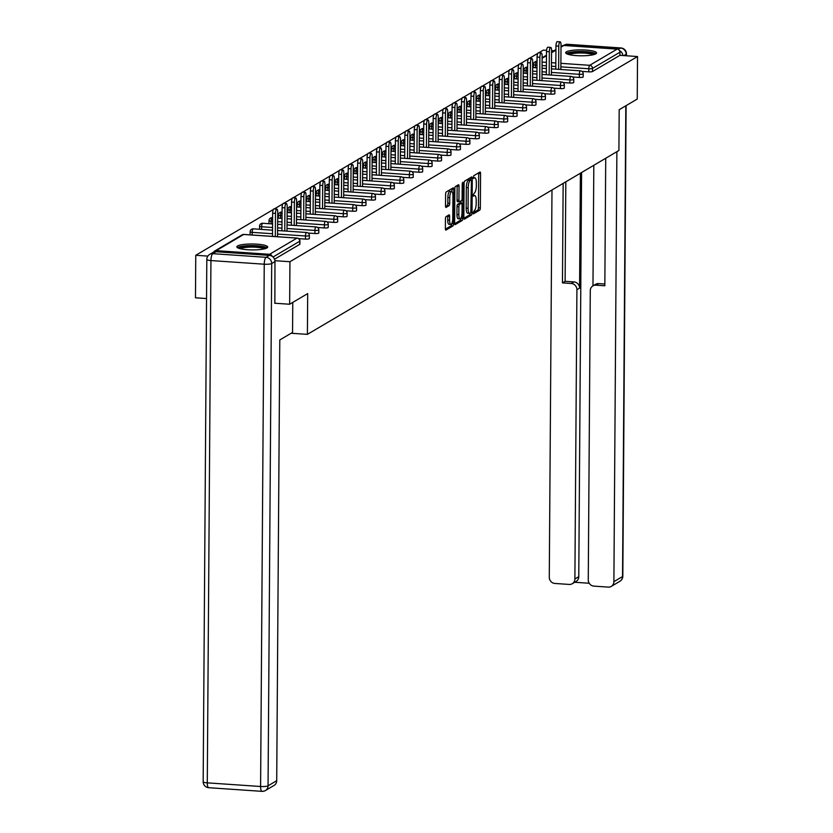 <?xml version="1.0" encoding="UTF-8"?>
<svg xmlns="http://www.w3.org/2000/svg" width="833" height="833" viewBox="0 0 833 833"><rect width="100%" height="100%" fill="white"/><g stroke="black" fill="none" stroke-linecap="round" stroke-linejoin="round"><path stroke-width="1.25" d="M473.009 212.779L473.415 213.873L479.725 210.145A1.947 0.583 93.9 0 0 480.329 207.886L480.568 173.587A1.947 0.583 93.9 0 0 480.11 171.994A1.947 0.583 93.9 0 0 479.995 172.025L473.675 175.753L473.581 178.449L474.477 177.939A6.216 1.853 93.9 0 1 474.862 177.835A6.216 1.853 93.9 0 1 476.341 182.916L476.32 185.78A6.216 1.853 93.9 0 1 474.373 192.996L473.134 195.057L473.456 196.172L474.352 195.661A6.216 1.853 93.9 0 1 474.737 195.568A6.216 1.853 93.9 0 1 476.216 200.638L476.195 203.502A6.216 1.853 93.9 0 1 474.248 210.718L473.009 212.779M266.976 247.942A15.431 2.957 0.4 0 0 267.716 247.047A15.431 2.957 0.4 0 0 254.679 244.038A15.431 2.957 0.4 0 0 237.592 245.933A15.431 2.957 0.4 0 0 236.853 246.839A15.431 2.957 0.4 0 0 249.879 249.848A15.431 2.957 0.4 0 0 266.976 247.942M595.793 53.843A15.431 2.957 0.4 0 0 596.532 52.937A15.431 2.957 0.4 0 0 583.496 49.928A15.431 2.957 0.4 0 0 566.409 51.833A15.431 2.957 0.4 0 0 565.669 52.729A15.431 2.957 0.4 0 0 578.696 55.738A15.431 2.957 0.4 0 0 595.793 53.843M446.04 216.653A1.947 0.583 93.9 0 0 445.436 218.902L445.363 228.534A1.947 0.583 93.9 0 0 445.832 230.116A1.947 0.583 93.9 0 0 445.947 230.085L452.954 225.941A1.947 0.583 93.9 0 0 453.569 223.692L453.808 189.383A1.947 0.583 93.9 0 0 453.339 187.8A1.947 0.583 93.9 0 0 453.225 187.831L446.217 191.965A1.947 0.583 93.9 0 0 445.603 194.224L445.52 205.855A1.947 0.583 93.9 0 0 445.988 207.438A1.947 0.583 93.9 0 0 446.103 207.407L449.102 205.636A1.947 0.583 93.9 0 0 449.716 203.377L449.758 197.608A5.196 1.551 93.9 0 1 451.694 191.496A5.196 1.551 93.9 0 1 452.933 195.734L452.777 218.319A5.196 1.551 93.9 0 1 450.83 224.441A5.196 1.551 93.9 0 1 449.591 220.193L449.622 216.434A1.947 0.583 93.9 0 0 449.164 214.841A1.947 0.583 93.9 0 0 449.039 214.872L446.04 216.653M637.526 56.54L637.235 99.054L619.19 109.706L618.909 150.481L307.398 334.366L307.689 293.591L289.645 304.243L289.946 261.718L637.526 56.54L619.919 55.332L619.939 52.229L592.513 68.41L592.492 71.513L619.919 55.332M463.846 217.621A1.947 0.583 93.9 0 0 464.304 219.204A1.947 0.583 93.9 0 0 464.429 219.173L471.436 215.039A1.947 0.583 93.9 0 0 472.04 212.779L472.28 178.481A1.947 0.583 93.9 0 0 471.822 176.888A1.947 0.583 93.9 0 0 471.707 176.919L464.689 181.063A1.947 0.583 93.9 0 0 464.085 183.312L463.846 217.621M462.2 220.495L455.182 224.629A1.947 0.583 93.9 0 1 455.068 224.66A1.947 0.583 93.9 0 1 454.61 223.077L454.849 188.768A1.947 0.583 93.9 0 1 455.453 186.509L458.452 184.739A1.947 0.583 93.9 0 1 458.577 184.707A1.947 0.583 93.9 0 1 459.035 186.3L458.941 200.212A1.947 0.583 93.9 0 0 459.399 201.794A1.947 0.583 93.9 0 0 459.514 201.763L461.513 200.586A1.947 0.583 93.9 0 0 462.117 198.337L462.221 183.854L462.721 182.25L463.044 183.354L462.804 218.236A1.947 0.583 93.9 0 1 462.2 220.495L460.316 220.36L454.641 223.713M291.144 333.252L307.398 334.366M561.005 46.596L562.306 45.825A2.968 2.77 59.4 0 1 563.826 45.471L617.138 49.116A2.968 2.77 59.4 0 1 619.939 52.229M553.862 50.813L551.571 50.657M546.583 50.313L543.355 50.095L538.732 52.823M206.542 298.558L195.474 297.798L195.765 255.283L273.37 209.468M289.645 304.243L274.682 303.222M289.946 261.718L274.911 260.698M272.172 256.356A2.968 2.77 -120.6 0 0 269.548 254.304L216.247 250.66A2.968 2.77 -120.6 0 0 213.706 252.107M207.875 256.106L195.765 255.283M274.328 208.906L282.814 203.898M283.772 203.335L292.258 198.316M293.216 197.754L301.702 192.746M302.66 192.184L311.146 187.175M312.094 186.613L320.59 181.594M321.538 181.032L330.035 176.023M330.982 175.461L339.468 170.453M340.426 169.88L348.912 164.872M349.87 164.309L358.357 159.301M359.315 158.739L367.801 153.73M368.759 153.157L377.245 148.149M378.203 147.587L386.689 142.578M387.647 142.016L396.133 136.997M397.091 136.435L405.577 131.427M406.535 130.864L415.021 125.856M415.969 125.294L424.466 120.275M425.413 119.713L433.91 114.704M434.857 114.142L443.354 109.133M444.301 108.561L452.788 103.552M453.746 102.99L462.232 97.982M463.19 97.419L471.676 92.401M472.634 91.838L481.12 86.83M482.078 86.268L490.564 81.259M491.522 80.697L500.008 75.678M500.966 75.116L509.452 70.107M510.41 69.545L518.897 64.537M519.854 63.964L528.341 58.956M529.288 58.393L537.785 53.385M299.755 243.986A2.968 0.573 -179.6 0 1 299.901 244.152A2.968 0.573 -179.6 0 1 299.755 244.329L299.776 241.226L273.016 257.022M274.515 259.23L299.755 244.329M592.492 71.513A2.968 0.573 -179.6 0 1 588.764 71.857L582.007 71.399M309.199 238.405A2.968 0.573 -179.6 0 1 309.345 238.582A2.968 0.573 -179.6 0 1 309.199 238.759A2.968 0.573 -179.6 0 1 305.461 239.102L298.703 238.634M250.264 231.616A2.968 0.573 0.4 0 0 250.129 231.793L250.098 234.854A2.968 0.573 -179.6 0 1 250.244 234.719M318.643 232.834A2.968 0.573 -179.6 0 1 318.779 233.011A2.968 0.573 -179.6 0 1 318.643 233.178A2.968 0.573 -179.6 0 1 314.905 233.521L308.148 233.063M259.709 226.045A2.968 0.573 0.4 0 0 259.563 226.212L259.542 229.273A2.968 0.573 -179.6 0 1 259.688 229.148M328.087 227.263A2.968 0.573 -179.6 0 1 328.223 227.43A2.968 0.573 -179.6 0 1 328.087 227.607A2.968 0.573 -179.6 0 1 324.349 227.95L317.592 227.482M269.153 220.464A2.968 0.573 0.4 0 0 269.007 220.641L268.986 223.702A2.968 0.573 -179.6 0 1 269.132 223.577M337.532 221.682A2.968 0.573 -179.6 0 1 337.667 221.859A2.968 0.573 -179.6 0 1 337.532 222.026A2.968 0.573 -179.6 0 1 333.794 222.369L327.036 221.911M278.597 214.893A2.968 0.573 0.4 0 0 278.451 215.06L278.43 218.131A2.968 0.573 -179.6 0 1 278.576 217.996M346.976 216.111A2.968 0.573 -179.6 0 1 347.111 216.288A2.968 0.573 -179.6 0 1 346.976 216.455A2.968 0.573 -179.6 0 1 343.238 216.799L336.48 216.341M356.42 210.53A2.968 0.573 -179.6 0 1 356.555 210.707A2.968 0.573 -179.6 0 1 356.409 210.884A2.968 0.573 -179.6 0 1 352.682 211.228L345.924 210.759M297.485 203.741A2.968 0.573 0.4 0 0 297.339 203.918L297.319 206.98A2.968 0.573 -179.6 0 1 297.464 206.855M365.864 204.96A2.968 0.573 -179.6 0 1 365.999 205.137A2.968 0.573 -179.6 0 1 365.854 205.303A2.968 0.573 -179.6 0 1 362.126 205.647L355.368 205.189M375.298 199.389A2.968 0.573 -179.6 0 1 375.444 199.556A2.968 0.573 -179.6 0 1 375.298 199.733A2.968 0.573 -179.6 0 1 371.57 200.076L364.802 199.618M316.373 192.59A2.968 0.573 0.4 0 0 316.228 192.767L316.207 195.828A2.968 0.573 -179.6 0 1 316.353 195.703M384.742 193.808A2.968 0.573 -179.6 0 1 384.888 193.985A2.968 0.573 -179.6 0 1 384.742 194.162A2.968 0.573 -179.6 0 1 381.014 194.506L374.246 194.037M325.818 187.019A2.968 0.573 0.4 0 0 325.672 187.196L325.651 190.257A2.968 0.573 -179.6 0 1 325.786 190.122M394.186 188.237A2.968 0.573 -179.6 0 1 394.332 188.414A2.968 0.573 -179.6 0 1 394.186 188.581A2.968 0.573 -179.6 0 1 390.458 188.924L383.69 188.466M403.63 182.666A2.968 0.573 -179.6 0 1 403.776 182.833A2.968 0.573 -179.6 0 1 403.63 183.01A2.968 0.573 -179.6 0 1 399.892 183.354L393.134 182.885M344.695 175.867A2.968 0.573 0.4 0 0 344.56 176.044L344.539 179.105A2.968 0.573 -179.6 0 1 344.675 178.98M413.074 177.085A2.968 0.573 -179.6 0 1 413.22 177.262A2.968 0.573 -179.6 0 1 413.074 177.439A2.968 0.573 -179.6 0 1 409.336 177.773L402.578 177.314M354.14 170.296A2.968 0.573 0.4 0 0 354.004 170.473L353.983 173.535A2.968 0.573 -179.6 0 1 354.119 173.399M422.518 171.515A2.968 0.573 -179.6 0 1 422.664 171.692A2.968 0.573 -179.6 0 1 422.518 171.858A2.968 0.573 -179.6 0 1 418.78 172.202L412.023 171.744M431.963 165.934A2.968 0.573 -179.6 0 1 432.098 166.111A2.968 0.573 -179.6 0 1 431.963 166.288A2.968 0.573 -179.6 0 1 428.224 166.631L421.467 166.163M373.028 159.145A2.968 0.573 0.4 0 0 372.882 159.322L372.861 162.383A2.968 0.573 -179.6 0 1 373.007 162.258M441.407 160.363A2.968 0.573 -179.6 0 1 441.542 160.54A2.968 0.573 -179.6 0 1 441.407 160.707A2.968 0.573 -179.6 0 1 437.669 161.05L430.911 160.592M382.472 153.574A2.968 0.573 0.4 0 0 382.326 153.741L382.305 156.802A2.968 0.573 -179.6 0 1 382.451 156.677M450.851 154.792A2.968 0.573 -179.6 0 1 450.986 154.959A2.968 0.573 -179.6 0 1 450.851 155.136A2.968 0.573 -179.6 0 1 447.113 155.479L440.355 155.021M391.916 147.993A2.968 0.573 0.4 0 0 391.77 148.17L391.749 151.231A2.968 0.573 -179.6 0 1 391.895 151.106M460.295 149.211A2.968 0.573 -179.6 0 1 460.43 149.388A2.968 0.573 -179.6 0 1 460.295 149.565A2.968 0.573 -179.6 0 1 456.557 149.909L449.799 149.44M401.36 142.422A2.968 0.573 0.4 0 0 401.214 142.599L401.194 145.66A2.968 0.573 -179.6 0 1 401.339 145.525M469.739 143.64A2.968 0.573 -179.6 0 1 469.874 143.817A2.968 0.573 -179.6 0 1 469.729 143.984A2.968 0.573 -179.6 0 1 466.001 144.328L459.243 143.87M479.183 138.07A2.968 0.573 -179.6 0 1 479.319 138.236A2.968 0.573 -179.6 0 1 479.173 138.413A2.968 0.573 -179.6 0 1 475.445 138.757L468.687 138.288M420.249 131.27A2.968 0.573 0.4 0 0 420.103 131.447L420.082 134.509A2.968 0.573 -179.6 0 1 420.228 134.384M488.617 132.489A2.968 0.573 -179.6 0 1 488.763 132.666A2.968 0.573 -179.6 0 1 488.617 132.843A2.968 0.573 -179.6 0 1 484.889 133.176L478.121 132.718M429.693 125.7A2.968 0.573 0.4 0 0 429.547 125.877L429.526 128.938A2.968 0.573 -179.6 0 1 429.661 128.803M498.061 126.918A2.968 0.573 -179.6 0 1 498.207 127.095A2.968 0.573 -179.6 0 1 498.061 127.262A2.968 0.573 -179.6 0 1 494.333 127.605L487.565 127.147M439.126 120.129A2.968 0.573 0.4 0 0 438.991 120.296L438.97 123.357A2.968 0.573 -179.6 0 1 439.106 123.232M507.505 121.337A2.968 0.573 -179.6 0 1 507.651 121.514A2.968 0.573 -179.6 0 1 507.505 121.691A2.968 0.573 -179.6 0 1 503.778 122.035L497.009 121.566M448.571 114.548A2.968 0.573 0.4 0 0 448.435 114.725L448.414 117.786A2.968 0.573 -179.6 0 1 448.55 117.661M516.949 115.766A2.968 0.573 -179.6 0 1 517.095 115.943A2.968 0.573 -179.6 0 1 516.949 116.11A2.968 0.573 -179.6 0 1 513.211 116.453L506.454 115.995M458.015 108.977A2.968 0.573 0.4 0 0 457.879 109.144L457.858 112.216A2.968 0.573 -179.6 0 1 457.994 112.08M526.394 110.195A2.968 0.573 -179.6 0 1 526.539 110.373A2.968 0.573 -179.6 0 1 526.394 110.539A2.968 0.573 -179.6 0 1 522.655 110.883L515.898 110.425M467.459 103.396A2.968 0.573 0.4 0 0 467.323 103.573L467.303 106.634A2.968 0.573 -179.6 0 1 467.438 106.509M535.838 104.614A2.968 0.573 -179.6 0 1 535.973 104.791A2.968 0.573 -179.6 0 1 535.838 104.968A2.968 0.573 -179.6 0 1 532.1 105.312L525.342 104.843M476.903 97.825A2.968 0.573 0.4 0 0 476.757 98.002L476.736 101.064A2.968 0.573 -179.6 0 1 476.882 100.928M545.282 99.044A2.968 0.573 -179.6 0 1 545.417 99.221A2.968 0.573 -179.6 0 1 545.282 99.387A2.968 0.573 -179.6 0 1 541.544 99.731L534.786 99.273M554.726 93.473A2.968 0.573 -179.6 0 1 554.861 93.64A2.968 0.573 -179.6 0 1 554.726 93.817A2.968 0.573 -179.6 0 1 550.988 94.16L544.23 93.692M495.791 86.674A2.968 0.573 0.4 0 0 495.645 86.851L495.625 89.912A2.968 0.573 -179.6 0 1 495.77 89.787M564.17 87.892A2.968 0.573 -179.6 0 1 564.305 88.069A2.968 0.573 -179.6 0 1 564.17 88.246A2.968 0.573 -179.6 0 1 560.432 88.59L553.674 88.121M505.235 81.103A2.968 0.573 0.4 0 0 505.09 81.28L505.069 84.341A2.968 0.573 -179.6 0 1 505.214 84.206M573.614 82.321A2.968 0.573 -179.6 0 1 573.75 82.498A2.968 0.573 -179.6 0 1 573.604 82.665A2.968 0.573 -179.6 0 1 569.876 83.008L563.118 82.55M514.679 75.532A2.968 0.573 0.4 0 0 514.534 75.699L514.513 78.76A2.968 0.573 -179.6 0 1 514.659 78.635M583.058 76.751A2.968 0.573 -179.6 0 1 583.194 76.917A2.968 0.573 -179.6 0 1 583.048 77.094A2.968 0.573 -179.6 0 1 579.32 77.438L572.563 76.969M524.124 69.951A2.968 0.573 0.4 0 0 523.978 70.128L523.957 73.189A2.968 0.573 -179.6 0 1 524.103 73.065M473.009 212.873L477.84 210.02A1.947 0.583 93.9 0 0 478.454 207.761L478.694 173.451A1.947 0.583 93.9 0 0 478.652 172.816M470.385 179.907L470.406 178.345A1.947 0.583 93.9 0 0 470.364 177.71M463.877 218.256L469.552 214.904A1.947 0.583 93.9 0 0 470.135 213.144M470.801 212.759L471.436 181.063L471.114 179.949L470.166 180.48A6.216 1.853 93.9 0 0 468.229 187.706L468.084 208.292A6.216 1.853 93.9 0 0 469.562 213.363A6.216 1.853 93.9 0 0 469.937 213.258L470.801 212.759M469.312 179.855L471.03 179.97M469.562 213.363L467.677 213.238A6.216 1.853 93.9 0 1 466.199 208.156L466.345 187.571A6.216 1.853 93.9 0 1 468.281 180.355L469.146 179.845M459.285 201.753L457.629 201.638A1.947 0.583 93.9 0 1 457.515 201.669A1.947 0.583 93.9 0 1 457.057 200.076L457.15 186.165A1.947 0.583 93.9 0 0 457.119 185.53M461.045 200.868L461.024 203.19M458.837 214.643A5.196 1.551 93.9 0 0 460.066 218.892A5.196 1.551 93.9 0 0 462.013 212.769L462.076 204.814A1.947 0.583 93.9 0 0 461.607 203.231A1.947 0.583 93.9 0 0 461.492 203.262L459.504 204.429A1.947 0.583 93.9 0 0 458.889 206.688L458.837 214.643L456.953 214.518A5.196 1.551 93.9 0 0 458.192 218.767L460.066 218.892M459.837 203.148A1.947 0.583 93.9 0 0 459.722 203.096A1.947 0.583 93.9 0 0 459.608 203.127L461.492 203.262M456.953 214.518L457.005 206.563A1.947 0.583 93.9 0 1 457.619 204.304L459.608 203.127M460.316 220.36A1.947 0.583 93.9 0 0 460.92 218.204M450.83 224.441L448.945 224.316A5.196 1.551 93.9 0 1 447.717 220.068L447.738 216.299A1.947 0.583 93.9 0 0 447.706 215.664M451.694 191.496L449.81 191.361A5.196 1.551 93.9 0 0 447.873 197.483L449.758 197.608M445.561 206.49L447.227 205.501A1.947 0.583 93.9 0 0 447.831 203.252L447.873 197.483M451.903 191.559L451.923 189.258A1.947 0.583 93.9 0 0 451.892 188.612M445.395 229.169L451.07 225.816A1.947 0.583 93.9 0 0 451.673 223.754M558.776 46.159L555.955 45.961A3.665 1.093 -86.1 0 1 557.319 41.65L560.151 41.848A3.665 1.093 93.9 0 0 558.776 46.159L558.62 69.337M560.848 69.493L561.015 44.836A3.665 1.093 93.9 0 0 560.151 41.848M555.955 45.961L555.788 69.149M549.332 51.729L546.51 51.542A3.665 1.093 -86.1 0 1 547.875 47.221L550.707 47.419A3.665 1.093 93.9 0 0 549.332 51.729L549.176 74.918M551.404 75.064L551.571 50.407A3.665 1.093 93.9 0 0 550.707 47.419M546.51 51.542L546.344 74.72M539.888 57.3L537.066 57.113A3.665 1.093 -86.1 0 1 538.441 52.802L541.263 52.989A3.665 1.093 93.9 0 0 539.888 57.3L539.732 80.489M541.96 80.645L542.127 55.978A3.665 1.093 93.9 0 0 541.263 52.989M537.066 57.113L536.9 80.291M530.444 62.881L527.622 62.683A3.665 1.093 -86.1 0 1 528.997 58.372L531.818 58.57A3.665 1.093 93.9 0 0 530.444 62.881L530.288 86.059M532.516 86.215L532.683 61.559A3.665 1.093 93.9 0 0 531.818 58.57M527.622 62.683L527.466 85.872M521 68.452L518.178 68.264A3.665 1.093 -86.1 0 1 519.553 63.943L522.374 64.141A3.665 1.093 93.9 0 0 521 68.452L520.844 91.64M523.072 91.786L523.249 67.129A3.665 1.093 93.9 0 0 522.374 64.141M518.178 68.264L518.022 91.443M511.566 74.033L508.734 73.835A3.665 1.093 -86.1 0 1 510.108 69.524L512.93 69.712A3.665 1.093 93.9 0 0 511.566 74.033L511.4 97.211M513.628 97.367L513.805 72.71A3.665 1.093 93.9 0 0 512.93 69.712M508.734 73.835L508.578 97.013M567.742 54.228A13.359 2.561 -179.6 0 1 579.862 51.823A13.359 2.561 -179.6 0 1 594.137 53.937A13.359 2.561 -179.6 0 1 594.439 54.416M595.928 53.749A15.338 2.947 0.4 0 0 581.111 51.448A15.338 2.947 0.4 0 0 566.253 53.541M592.992 54.801A12.37 2.374 0.4 0 0 581.101 52.989A12.37 2.374 0.4 0 0 569.178 54.634M238.925 248.338A13.359 2.561 -179.6 0 1 251.035 245.933A13.359 2.561 -179.6 0 1 265.321 248.047A13.359 2.561 -179.6 0 1 265.623 248.526M267.112 247.859A15.338 2.947 0.4 0 0 252.295 245.558A15.338 2.947 0.4 0 0 237.436 247.651M264.176 248.911A12.37 2.374 0.4 0 0 252.284 247.099A12.37 2.374 0.4 0 0 240.362 248.744M580.382 173.222L579.581 288.124L576.915 289.697L574.895 578.997L578.768 576.707A5.935 5.55 59.4 0 1 576.134 581.434L572.261 583.725A5.935 5.55 -120.6 0 0 574.895 578.997M576.915 289.697A5.935 5.55 -120.6 0 0 571.303 283.491L573.968 281.918A5.935 5.55 59.4 0 1 579.581 288.124M563.15 183.395L562.452 282.887L571.303 283.491M551.987 189.986L549.28 577.248A5.935 5.55 -120.6 0 0 554.893 583.454L569.21 584.433A5.935 5.55 -120.6 0 0 572.261 583.725M592.919 285.886L595.585 284.313A5.935 5.55 59.4 0 1 598.646 283.605L595.98 285.178A5.935 5.55 -120.6 0 0 590.285 290.613L588.265 579.914A5.935 5.55 -120.6 0 0 593.877 586.12L608.194 587.109A5.935 5.55 -120.6 0 0 613.89 581.663L622.543 576.551L625.822 105.791M574.739 582.267L589.223 583.256M595.98 285.178L604.831 285.781L605.726 158.26M616.889 151.668L613.89 581.663M622.886 55.53A5.935 5.55 -120.6 0 0 619.481 50.574M581.59 172.504L578.768 576.707M592.971 285.854L593.814 165.288M598.646 283.605L604.841 284.032M565.815 181.823L565.118 281.315L573.968 281.918M565.118 281.315L562.452 282.887M292.768 302.4L292.56 332.419L279.794 339.958L276.712 780.708A5.935 5.55 59.4 0 1 274.078 785.425L265.425 790.538A5.935 5.55 -120.6 0 0 268.059 785.811L276.712 780.708M269.361 255.387L216.059 251.733L212.79 253.669L266.091 257.314L269.361 255.387A5.935 5.55 59.4 0 1 274.973 261.593L274.859 303.233M209.729 254.377A5.935 5.935 0 0 0 206.813 259.448A5.935 1.135 0.4 0 0 210.936 260.562L207.282 782.853L260.594 786.498L264.238 264.207L210.936 260.562A5.935 1.77 93.9 0 1 212.79 253.669A5.935 5.55 -120.6 0 0 209.729 254.377L212.998 252.451A5.935 5.55 59.4 0 1 216.059 251.733M502.122 79.604L499.29 79.406A3.665 1.093 -86.1 0 1 500.664 75.095L503.486 75.293A3.665 1.093 93.9 0 0 502.122 79.604L501.955 102.782M504.184 102.938L504.361 78.281A3.665 1.093 93.9 0 0 503.486 75.293M499.29 79.406L499.134 102.594M492.678 85.174L489.846 84.987A3.665 1.093 -86.1 0 1 491.22 80.676L494.042 80.863A3.665 1.093 93.9 0 0 492.678 85.174L492.511 108.363M494.74 108.509L494.917 83.852A3.665 1.093 93.9 0 0 494.042 80.863M489.846 84.987L489.689 108.165M483.234 90.755L480.402 90.558A3.665 1.093 -86.1 0 1 481.776 86.247L484.598 86.445A3.665 1.093 93.9 0 0 483.234 90.755L483.067 113.934M485.295 114.09L485.472 89.433A3.665 1.093 93.9 0 0 484.598 86.445M480.402 90.558L480.245 113.746M473.79 96.326L470.968 96.139A3.665 1.093 -86.1 0 1 472.332 91.817L475.154 92.015A3.665 1.093 93.9 0 0 473.79 96.326L473.623 119.515M475.851 119.66L476.028 95.004A3.665 1.093 93.9 0 0 475.154 92.015M470.968 96.139L470.801 119.317M464.345 101.897L461.524 101.709A3.665 1.093 -86.1 0 1 462.888 97.399L465.72 97.586A3.665 1.093 93.9 0 0 464.345 101.897L464.179 125.085M466.418 125.242L466.584 100.574A3.665 1.093 93.9 0 0 465.72 97.586M461.524 101.709L461.357 124.888M454.901 107.478L452.08 107.28A3.665 1.093 -86.1 0 1 453.444 102.969L456.276 103.167A3.665 1.093 93.9 0 0 454.901 107.478L454.745 130.656M456.973 130.812L457.14 106.155A3.665 1.093 93.9 0 0 456.276 103.167M452.08 107.28L451.913 130.469M445.457 113.049L442.635 112.861A3.665 1.093 -86.1 0 1 443.999 108.54L446.832 108.738A3.665 1.093 93.9 0 0 445.457 113.049L445.301 136.237M447.529 136.383L447.696 111.726A3.665 1.093 93.9 0 0 446.832 108.738M442.635 112.861L442.469 136.039M436.013 118.63L433.191 118.432A3.665 1.093 -86.1 0 1 434.555 114.121L437.387 114.308A3.665 1.093 93.9 0 0 436.013 118.63L435.857 141.808M438.085 141.964L438.252 117.307A3.665 1.093 93.9 0 0 437.387 114.308M433.191 118.432L433.025 141.61M426.569 124.2L423.747 124.002A3.665 1.093 -86.1 0 1 425.122 119.692L427.943 119.89A3.665 1.093 93.9 0 0 426.569 124.2L426.413 147.379M428.641 147.535L428.808 122.878A3.665 1.093 93.9 0 0 427.943 119.89M423.747 124.002L423.581 147.191M417.125 129.771L414.303 129.584A3.665 1.093 -86.1 0 1 415.677 125.273L418.499 125.46A3.665 1.093 93.9 0 0 417.125 129.771L416.969 152.96M419.197 153.105L419.374 128.449A3.665 1.093 93.9 0 0 418.499 125.46M414.303 129.584L414.147 152.762M407.681 135.352L404.859 135.154A3.665 1.093 -86.1 0 1 406.233 130.843L409.055 131.031A3.665 1.093 93.9 0 0 407.681 135.352L407.524 158.53M409.753 158.686L409.93 134.03A3.665 1.093 93.9 0 0 409.055 131.031M404.859 135.154L404.703 158.343M398.247 140.923L395.415 140.725A3.665 1.093 -86.1 0 1 396.789 136.414L399.611 136.612A3.665 1.093 93.9 0 0 398.247 140.923L398.08 164.101M400.309 164.257L400.486 139.6A3.665 1.093 93.9 0 0 399.611 136.612M395.415 140.725L395.259 163.914M388.803 146.493L385.971 146.306A3.665 1.093 -86.1 0 1 387.345 141.995L390.167 142.183A3.665 1.093 93.9 0 0 388.803 146.493L388.636 169.682M390.864 169.828L391.041 145.171A3.665 1.093 93.9 0 0 390.167 142.183M385.971 146.306L385.814 169.484M379.359 152.075L376.526 151.877A3.665 1.093 -86.1 0 1 377.901 147.566L380.723 147.764A3.665 1.093 93.9 0 0 379.359 152.075L379.192 175.253M381.42 175.409L381.597 150.752A3.665 1.093 93.9 0 0 380.723 147.764M376.526 151.877L376.37 175.065M369.914 157.645L367.082 157.458A3.665 1.093 -86.1 0 1 368.457 153.137L371.279 153.334A3.665 1.093 93.9 0 0 369.914 157.645L369.748 180.834M371.976 180.98L372.153 156.323A3.665 1.093 93.9 0 0 371.279 153.334M367.082 157.458L366.926 180.636M360.47 163.226L357.649 163.029A3.665 1.093 -86.1 0 1 359.013 158.718L361.834 158.905A3.665 1.093 93.9 0 0 360.47 163.226L360.304 186.405M362.532 186.561L362.709 161.904A3.665 1.093 93.9 0 0 361.834 158.905M357.649 163.029L357.482 186.207M351.026 168.797L348.204 168.599A3.665 1.093 -86.1 0 1 349.568 164.288L352.401 164.486A3.665 1.093 93.9 0 0 351.026 168.797L350.86 191.975M353.098 192.131L353.265 167.475A3.665 1.093 93.9 0 0 352.401 164.486M348.204 168.599L348.038 191.788M341.582 174.368L338.76 174.18A3.665 1.093 -86.1 0 1 340.124 169.87L342.957 170.057A3.665 1.093 93.9 0 0 341.582 174.368L341.426 197.556M343.654 197.702L343.821 173.045A3.665 1.093 93.9 0 0 342.957 170.057M338.76 174.18L338.594 197.359M332.138 179.949L329.316 179.751A3.665 1.093 -86.1 0 1 330.68 175.44L333.512 175.628A3.665 1.093 93.9 0 0 332.138 179.949L331.982 203.127M334.21 203.283L334.377 178.626A3.665 1.093 93.9 0 0 333.512 175.628M329.316 179.751L329.15 202.94M322.694 185.52L319.872 185.322A3.665 1.093 -86.1 0 1 321.236 181.011L324.068 181.209A3.665 1.093 93.9 0 0 322.694 185.52L322.538 208.698M324.766 208.854L324.932 184.197A3.665 1.093 93.9 0 0 324.068 181.209M319.872 185.322L319.705 208.51M313.25 191.09L310.428 190.903A3.665 1.093 -86.1 0 1 311.802 186.592L314.624 186.779A3.665 1.093 93.9 0 0 313.25 191.09L313.093 214.279M315.322 214.425L315.488 189.768A3.665 1.093 93.9 0 0 314.624 186.779M310.428 190.903L310.261 214.081M303.806 196.671L300.984 196.473A3.665 1.093 -86.1 0 1 302.358 192.163L305.18 192.361A3.665 1.093 93.9 0 0 303.806 196.671L303.649 219.85M305.878 220.006L306.055 195.349A3.665 1.093 93.9 0 0 305.18 192.361M300.984 196.473L300.828 219.662M294.372 202.242L291.54 202.055A3.665 1.093 -86.1 0 1 292.914 197.733L295.736 197.931A3.665 1.093 93.9 0 0 294.372 202.242L294.205 225.431M296.433 225.576L296.61 200.92A3.665 1.093 93.9 0 0 295.736 197.931M291.54 202.055L291.383 225.233M284.928 207.813L282.095 207.625A3.665 1.093 -86.1 0 1 283.47 203.314L286.292 203.502A3.665 1.093 93.9 0 0 284.928 207.813L284.761 231.001M286.989 231.157L287.166 206.49A3.665 1.093 93.9 0 0 286.292 203.502M282.095 207.625L281.939 230.803M275.484 213.394L272.651 213.196A3.665 1.093 -86.1 0 1 274.026 208.885L276.848 209.083A3.665 1.093 93.9 0 0 275.484 213.394L275.317 236.572M277.545 236.728L277.722 212.071A3.665 1.093 93.9 0 0 276.848 209.083M272.651 213.196L272.495 236.385M563.826 45.471L561.005 47.148M555.923 50.136L551.561 52.718M546.479 55.717L542.116 58.289M537.035 61.288L536.41 61.663L537.035 61.704M542.085 62.048L546.438 62.35M551.488 62.694L555.83 62.985M560.89 63.339L589.712 65.307L617.138 49.116M533.401 67.619L533.422 64.547A2.968 0.573 0.4 0 1 533.568 64.38A2.968 2.77 59.4 0 1 536.41 61.663A2.968 0.885 93.9 0 0 535.484 65.109L535.463 67.754M588.764 71.857L588.785 68.754A2.968 0.885 93.9 0 1 589.712 65.307A2.968 2.77 59.4 0 1 592.513 68.41A2.968 0.573 -179.6 0 1 588.785 68.754L560.859 66.848M269.548 254.304L296.975 238.113L243.673 234.469L216.247 250.66M299.901 244.152L299.922 241.049A2.968 0.573 0.4 0 1 299.776 241.226A2.968 2.77 -120.6 0 0 296.975 238.113A2.968 0.885 -86.1 0 1 297.152 238.071L243.85 234.427A2.968 0.885 -86.1 0 0 243.673 234.469A2.968 2.77 -120.6 0 0 242.143 234.833L214.716 251.014M555.809 66.494L551.467 66.203M546.406 65.859L542.064 65.557M537.014 65.213L535.484 65.109A2.968 0.573 0.4 0 1 533.422 64.547A2.968 2.968 0 0 1 534.88 62.017L537.046 60.747M579.32 77.438L579.341 74.324A2.968 0.573 -179.6 0 0 583.069 73.991A2.968 0.573 0.4 0 0 583.215 73.814A2.968 0.573 0.4 0 0 583.058 73.627M551.425 72.419L579.341 74.324A2.968 0.885 93.9 0 1 580.268 70.878A2.968 0.885 -86.1 0 1 580.455 70.836A2.968 0.885 -86.1 0 1 580.663 70.94M527.57 70.784L526.039 70.68A2.968 0.885 93.9 0 1 526.966 67.234A2.968 0.885 -86.1 0 1 527.154 67.181A2.968 0.885 -86.1 0 1 527.32 67.254M546.365 72.075L542.023 71.773M536.962 71.43L532.62 71.138M527.591 67.213L527.154 67.181A2.968 2.968 0 0 0 523.978 70.128A2.968 0.573 0.4 0 0 526.039 70.68L526.019 73.325M569.876 83.008L569.897 79.906L541.981 77.99M536.921 77.646L532.579 77.354M527.518 77L523.176 76.709M518.126 76.365L516.595 76.261L516.575 78.906M560.432 88.59L560.453 85.476L532.537 83.571M527.476 83.227L523.134 82.925M518.084 82.582L513.732 82.28M508.682 81.936L507.151 81.832L507.13 84.477M550.988 94.16L551.009 91.057L523.093 89.141M518.032 88.798L513.69 88.496M508.64 88.152L504.288 87.861M499.238 87.507L497.707 87.403L497.686 90.058M541.544 99.731L541.565 96.628L513.649 94.723M508.588 94.368L504.246 94.077M499.196 93.733L494.844 93.431M489.794 93.088L488.263 92.984L488.242 95.628M532.1 105.312L532.12 102.199L504.204 100.293M499.154 99.95L494.802 99.648M489.752 99.304L485.4 99.002M480.349 98.658L478.819 98.554L478.808 101.199M522.655 110.883L522.676 107.78L494.76 105.864M489.71 105.52L485.358 105.229M480.308 104.875L475.966 104.583M470.905 104.24L469.375 104.135L469.364 106.78M513.211 116.453L513.243 113.35L485.316 111.445M480.266 111.091L475.914 110.799M470.864 110.456L466.522 110.154M461.461 109.81L459.931 109.706L459.92 112.351M503.778 122.035L503.798 118.921L475.872 117.016M470.822 116.672L466.47 116.37M461.42 116.026L457.078 115.735M452.017 115.381L450.497 115.277L450.476 117.922M494.333 127.605L494.354 124.502L466.428 122.586M461.378 122.243L457.036 121.951M451.975 121.597L447.633 121.306M442.573 120.962L441.053 120.858L441.032 123.503M484.889 133.176L484.91 130.073L456.984 128.167M451.934 127.824L447.592 127.522M442.531 127.178L438.189 126.876M433.129 126.533L431.609 126.429L431.588 129.073M475.445 138.757L475.466 135.654L447.54 133.738M442.49 133.395L438.148 133.093M433.087 132.749L428.745 132.457M423.695 132.103L422.164 131.999L422.144 134.654M466.001 144.328L466.022 141.225L438.106 139.309M433.045 138.965L428.703 138.674M423.643 138.33L419.301 138.028M414.251 137.684L412.72 137.58L412.699 140.225M456.557 149.909L456.578 146.795L428.662 144.89M423.601 144.546L419.259 144.244M414.199 143.901L409.857 143.599M404.807 143.255L403.276 143.151L403.255 145.796M447.113 155.479L447.134 152.377L419.218 150.461M414.157 150.117L409.815 149.815M404.765 149.471L400.413 149.18M395.363 148.836L393.832 148.722L393.811 151.377M437.669 161.05L437.689 157.947L409.774 156.042M404.713 155.688L400.371 155.396M395.321 155.053L390.969 154.751M385.918 154.407L384.388 154.303L384.367 156.948M428.224 166.631L428.245 163.518L400.329 161.612M395.269 161.269L390.927 160.967M385.877 160.623L381.524 160.321M376.474 159.978L374.944 159.874L374.923 162.518M418.78 172.202L418.801 169.099L390.885 167.183M385.835 166.839L381.483 166.548M376.433 166.194L372.091 165.902M367.03 165.559L365.5 165.455L365.489 168.099M409.336 177.773L409.357 174.67L381.441 172.764M376.391 172.421L372.039 172.119M366.989 171.775L362.647 171.473M357.586 171.129L356.055 171.025L356.045 173.67M399.892 183.354L399.923 180.24L371.997 178.335M366.947 177.991L362.594 177.689M357.544 177.346L353.202 177.054M348.142 176.7L346.611 176.596L346.601 179.251M390.458 188.924L390.479 185.821L362.553 183.906M357.503 183.562L353.161 183.27M348.1 182.916L343.758 182.625M338.698 182.281L337.178 182.177L337.157 184.822M381.014 194.506L381.035 191.392L353.109 189.487M348.059 189.143L343.717 188.841M338.656 188.497L334.314 188.196M329.254 187.852L327.733 187.748L327.713 190.393M371.57 200.076L371.591 196.973L343.665 195.057M338.614 194.714L334.272 194.412M329.212 194.068L324.87 193.777M319.81 193.423L318.289 193.318L318.268 195.974M362.126 205.647L362.147 202.544L334.231 200.638M329.17 200.284L324.828 199.993M319.768 199.649L315.426 199.347M310.376 199.004L308.845 198.9L308.824 201.544M352.682 211.228L352.703 208.115L324.787 206.209M319.726 205.866L315.384 205.564M310.324 205.22L305.982 204.918M300.932 204.574L299.401 204.47L299.38 207.115M343.238 216.799L343.258 213.696L315.343 211.78M310.282 211.436L305.94 211.145M300.88 210.791L296.538 210.499M291.488 210.155L289.957 210.051L289.936 212.696M333.794 222.369L333.814 219.266L305.898 217.361M300.838 217.007L296.496 216.715M291.446 216.372L287.093 216.07M282.043 215.726L280.513 215.622L280.492 218.267M324.349 227.95L324.37 224.837L296.454 222.932M291.394 222.588L287.052 222.286M282.002 221.942L277.649 221.651M272.599 221.297L271.069 221.193L271.048 223.838M314.905 233.521L314.926 230.418L287.01 228.502M281.95 228.159L277.608 227.867M272.558 227.513L261.624 226.774L261.604 229.419M305.461 239.102L305.482 235.989L277.566 234.083M272.516 233.74L252.18 232.345L252.17 234.989M573.75 82.498L573.77 79.385A2.968 2.968 0 0 0 571.011 76.407A2.968 0.885 -86.1 0 0 570.824 76.459A2.968 0.885 93.9 0 0 569.897 79.906A2.968 0.573 -179.6 0 0 573.635 79.562A2.968 0.573 0.4 0 0 573.77 79.385A2.968 0.573 0.4 0 0 573.614 79.197M542.002 74.418L571.011 76.407A2.968 0.885 -86.1 0 1 571.219 76.511M518.147 72.794L517.71 72.763A2.968 2.968 0 0 0 514.534 75.699A2.968 0.573 0.4 0 0 516.595 76.261A2.968 0.885 93.9 0 1 517.522 72.804A2.968 0.885 -86.1 0 1 517.71 72.763A2.968 0.885 -86.1 0 1 517.876 72.835M564.305 88.069L564.326 84.966A2.968 2.968 0 0 0 561.567 81.978A2.968 0.885 -86.1 0 0 561.38 82.03A2.968 0.885 93.9 0 0 560.453 85.476A2.968 0.573 -179.6 0 0 564.191 85.133A2.968 0.573 0.4 0 0 564.326 84.966A2.968 0.573 0.4 0 0 564.17 84.779M532.558 79.999L561.567 81.978A2.968 0.885 -86.1 0 1 561.775 82.082M508.703 78.364L508.265 78.333A2.968 2.968 0 0 0 505.09 81.28A2.968 0.573 0.4 0 0 507.151 81.832A2.968 0.885 93.9 0 1 508.078 78.385A2.968 0.885 -86.1 0 1 508.265 78.333A2.968 0.885 -86.1 0 1 508.432 78.406M554.861 93.64L554.882 90.537A2.968 2.968 0 0 0 552.123 87.559A2.968 0.885 -86.1 0 0 551.935 87.6A2.968 0.885 93.9 0 0 551.009 91.057A2.968 0.573 -179.6 0 0 554.747 90.714A2.968 0.573 0.4 0 0 554.882 90.537A2.968 0.573 0.4 0 0 554.726 90.349M523.114 85.57L552.123 87.559A2.968 0.885 -86.1 0 1 552.331 87.663M499.259 83.946L498.821 83.914A2.968 2.968 0 0 0 495.645 86.851A2.968 0.573 0.4 0 0 497.707 87.403A2.968 0.885 93.9 0 1 498.634 83.956A2.968 0.885 -86.1 0 1 498.821 83.914A2.968 0.885 -86.1 0 1 498.988 83.987M545.417 99.221L545.438 96.107A2.968 2.968 0 0 0 542.679 93.129A2.968 0.885 -86.1 0 0 542.491 93.181A2.968 0.885 93.9 0 0 541.565 96.628A2.968 0.573 -179.6 0 0 545.303 96.284A2.968 0.573 0.4 0 0 545.438 96.107A2.968 0.573 0.4 0 0 545.282 95.92M513.669 91.151L542.679 93.129A2.968 0.885 -86.1 0 1 542.887 93.234M486.347 92.255A2.968 0.573 0.4 0 0 486.201 92.421A2.968 0.573 0.4 0 0 488.263 92.984A2.968 0.885 93.9 0 1 489.19 89.537A2.968 0.885 -86.1 0 1 489.377 89.485A2.968 0.885 -86.1 0 1 489.554 89.558M535.973 104.791L536.004 101.688A2.968 2.968 0 0 0 533.235 98.7A2.968 0.885 -86.1 0 0 533.058 98.752A2.968 0.885 93.9 0 0 532.12 102.199A2.968 0.573 -179.6 0 0 535.858 101.855A2.968 0.573 0.4 0 0 536.004 101.688A2.968 0.573 0.4 0 0 535.838 101.501M504.225 96.722L533.235 98.7A2.968 0.885 -86.1 0 1 533.443 98.804M480.37 95.087L479.933 95.056A2.968 2.968 0 0 0 476.757 98.002A2.968 0.573 0.4 0 0 478.819 98.554A2.968 0.885 93.9 0 1 479.746 95.108A2.968 0.885 -86.1 0 1 479.933 95.056A2.968 0.885 -86.1 0 1 480.11 95.129M526.539 110.373L526.56 107.259A2.968 2.968 0 0 0 523.79 104.281A2.968 0.885 -86.1 0 0 523.613 104.323A2.968 0.885 93.9 0 0 522.676 107.78A2.968 0.573 -179.6 0 0 526.414 107.436A2.968 0.573 0.4 0 0 526.56 107.259A2.968 0.573 0.4 0 0 526.394 107.072M494.781 102.292L523.79 104.281A2.968 0.885 -86.1 0 1 523.999 104.385M470.937 100.668L470.489 100.637A2.968 2.968 0 0 0 467.323 103.573A2.968 0.573 0.4 0 0 469.375 104.135A2.968 0.885 93.9 0 1 470.312 100.678A2.968 0.885 -86.1 0 1 470.489 100.637A2.968 0.885 -86.1 0 1 470.666 100.71M517.095 115.943L517.116 112.84A2.968 2.968 0 0 0 514.346 109.852A2.968 0.885 -86.1 0 0 514.169 109.904A2.968 0.885 93.9 0 0 513.243 113.35A2.968 0.573 -179.6 0 0 516.97 113.007A2.968 0.573 0.4 0 0 517.116 112.84A2.968 0.573 0.4 0 0 516.949 112.653M485.347 107.873L514.346 109.852A2.968 0.885 -86.1 0 1 514.555 109.956M461.492 106.239L461.045 106.207A2.968 2.968 0 0 0 457.879 109.144A2.968 0.573 0.4 0 0 459.931 109.706A2.968 0.885 93.9 0 1 460.868 106.26A2.968 0.885 -86.1 0 1 461.045 106.207A2.968 0.885 -86.1 0 1 461.222 106.28M507.651 121.514L507.672 118.411A2.968 2.968 0 0 0 504.902 115.433A2.968 0.885 -86.1 0 0 504.725 115.475A2.968 0.885 93.9 0 0 503.798 118.921A2.968 0.573 -179.6 0 0 507.526 118.578A2.968 0.573 0.4 0 0 507.672 118.411A2.968 0.573 0.4 0 0 507.505 118.224M475.903 113.444L504.902 115.433A2.968 0.885 -86.1 0 1 505.11 115.527M452.048 111.809L451.601 111.778A2.968 2.968 0 0 0 448.435 114.725A2.968 0.573 0.4 0 0 450.497 115.277A2.968 0.885 93.9 0 1 451.424 111.83A2.968 0.885 -86.1 0 1 451.601 111.778A2.968 0.885 -86.1 0 1 451.778 111.851M498.207 127.095L498.228 123.982A2.968 2.968 0 0 0 495.458 121.004A2.968 0.885 -86.1 0 0 495.281 121.056A2.968 0.885 93.9 0 0 494.354 124.502A2.968 0.573 -179.6 0 0 498.082 124.159A2.968 0.573 0.4 0 0 498.228 123.982A2.968 0.573 0.4 0 0 498.061 123.794M466.459 119.015L495.458 121.004A2.968 0.885 -86.1 0 1 495.666 121.108M442.604 117.391L442.156 117.359A2.968 2.968 0 0 0 438.991 120.296A2.968 0.573 0.4 0 0 441.053 120.858A2.968 0.885 93.9 0 1 441.979 117.401A2.968 0.885 -86.1 0 1 442.156 117.359A2.968 0.885 -86.1 0 1 442.333 117.432M488.763 132.666L488.784 129.563A2.968 2.968 0 0 0 486.014 126.574A2.968 0.885 -86.1 0 0 485.837 126.626A2.968 0.885 93.9 0 0 484.91 130.073A2.968 0.573 -179.6 0 0 488.638 129.729A2.968 0.573 0.4 0 0 488.784 129.563A2.968 0.573 0.4 0 0 488.627 129.375M457.015 124.596L486.014 126.574A2.968 0.885 -86.1 0 1 486.222 126.678M433.16 122.961L432.712 122.93A2.968 2.968 0 0 0 429.547 125.877A2.968 0.573 0.4 0 0 431.609 126.429A2.968 0.885 93.9 0 1 432.535 122.982A2.968 0.885 -86.1 0 1 432.712 122.93A2.968 0.885 -86.1 0 1 432.889 123.003M479.319 138.236L479.339 135.133A2.968 2.968 0 0 0 476.58 132.155A2.968 0.885 -86.1 0 0 476.393 132.197A2.968 0.885 93.9 0 0 475.466 135.654A2.968 0.573 -179.6 0 0 479.194 135.31A2.968 0.573 0.4 0 0 479.339 135.133A2.968 0.573 0.4 0 0 479.183 134.946M447.571 130.167L476.58 132.155A2.968 0.885 -86.1 0 1 476.788 132.26M423.716 128.532L423.268 128.511A2.968 2.968 0 0 0 420.103 131.447A2.968 0.573 0.4 0 0 422.164 131.999A2.968 0.885 93.9 0 1 423.091 128.553A2.968 0.885 -86.1 0 1 423.268 128.511A2.968 0.885 -86.1 0 1 423.445 128.584M469.874 143.817L469.895 140.704A2.968 2.968 0 0 0 467.136 137.726A2.968 0.885 -86.1 0 0 466.949 137.778A2.968 0.885 93.9 0 0 466.022 141.225A2.968 0.573 -179.6 0 0 469.76 140.881A2.968 0.573 0.4 0 0 469.895 140.704A2.968 0.573 0.4 0 0 469.739 140.517M438.127 135.748L467.136 137.726A2.968 0.885 -86.1 0 1 467.344 137.83M410.804 136.851A2.968 0.573 0.4 0 0 410.659 137.018A2.968 0.573 0.4 0 0 412.72 137.58A2.968 0.885 93.9 0 1 413.647 134.134A2.968 0.885 -86.1 0 1 413.834 134.082A2.968 0.885 -86.1 0 1 414.001 134.155M460.43 149.388L460.451 146.285A2.968 2.968 0 0 0 457.692 143.297A2.968 0.885 -86.1 0 0 457.504 143.349A2.968 0.885 93.9 0 0 456.578 146.795A2.968 0.573 -179.6 0 0 460.316 146.452A2.968 0.573 0.4 0 0 460.451 146.285A2.968 0.573 0.4 0 0 460.295 146.098M428.683 141.318L457.692 143.297A2.968 0.885 -86.1 0 1 457.9 143.401M404.828 139.684L404.39 139.652A2.968 2.968 0 0 0 401.214 142.599A2.968 0.573 0.4 0 0 403.276 143.151A2.968 0.885 93.9 0 1 404.203 139.705A2.968 0.885 -86.1 0 1 404.39 139.652A2.968 0.885 -86.1 0 1 404.557 139.725M450.986 154.959L451.007 151.856A2.968 2.968 0 0 0 448.248 148.878A2.968 0.885 -86.1 0 0 448.06 148.92A2.968 0.885 93.9 0 0 447.134 152.377A2.968 0.573 -179.6 0 0 450.872 152.033A2.968 0.573 0.4 0 0 451.007 151.856A2.968 0.573 0.4 0 0 450.851 151.668M419.238 146.889L448.248 148.878A2.968 0.885 -86.1 0 1 448.456 148.982M395.383 145.265L394.946 145.234A2.968 2.968 0 0 0 391.77 148.17A2.968 0.573 0.4 0 0 393.832 148.722A2.968 0.885 93.9 0 1 394.759 145.275A2.968 0.885 -86.1 0 1 394.946 145.234A2.968 0.885 -86.1 0 1 395.113 145.306M441.542 160.54L441.563 157.427A2.968 2.968 0 0 0 438.804 154.449A2.968 0.885 -86.1 0 0 438.616 154.501A2.968 0.885 93.9 0 0 437.689 157.947A2.968 0.573 -179.6 0 0 441.428 157.604A2.968 0.573 0.4 0 0 441.563 157.427A2.968 0.573 0.4 0 0 441.407 157.25M409.794 152.47L438.804 154.449A2.968 0.885 -86.1 0 1 439.012 154.553M385.939 150.835L385.502 150.804A2.968 2.968 0 0 0 382.326 153.741A2.968 0.573 0.4 0 0 384.388 154.303A2.968 0.885 93.9 0 1 385.315 150.856A2.968 0.885 -86.1 0 1 385.502 150.804A2.968 0.885 -86.1 0 1 385.669 150.877M432.098 166.111L432.129 163.008A2.968 2.968 0 0 0 429.359 160.03A2.968 0.885 -86.1 0 0 429.172 160.071A2.968 0.885 93.9 0 0 428.245 163.518A2.968 0.573 -179.6 0 0 431.983 163.174A2.968 0.573 0.4 0 0 432.129 163.008A2.968 0.573 0.4 0 0 431.963 162.82M400.35 158.041L429.359 160.03A2.968 0.885 -86.1 0 1 429.568 160.123M376.495 156.406L376.058 156.375A2.968 2.968 0 0 0 372.882 159.322A2.968 0.573 0.4 0 0 374.944 159.874A2.968 0.885 93.9 0 1 375.87 156.427A2.968 0.885 -86.1 0 1 376.058 156.375A2.968 0.885 -86.1 0 1 376.235 156.448M422.664 171.692L422.685 168.578A2.968 2.968 0 0 0 419.915 165.6A2.968 0.885 -86.1 0 0 419.738 165.652A2.968 0.885 93.9 0 0 418.801 169.099A2.968 0.573 -179.6 0 0 422.539 168.755A2.968 0.573 0.4 0 0 422.685 168.578A2.968 0.573 0.4 0 0 422.518 168.391M390.906 163.612L419.915 165.6A2.968 0.885 -86.1 0 1 420.124 165.705M363.584 164.726A2.968 0.573 0.4 0 0 363.448 164.892A2.968 0.573 0.4 0 0 365.5 165.455A2.968 0.885 93.9 0 1 366.426 161.998A2.968 0.885 -86.1 0 1 366.614 161.956A2.968 0.885 -86.1 0 1 366.791 162.029M413.22 177.262L413.241 174.159A2.968 2.968 0 0 0 410.471 171.171A2.968 0.885 -86.1 0 0 410.294 171.223A2.968 0.885 93.9 0 0 409.357 174.67A2.968 0.573 -179.6 0 0 413.095 174.326A2.968 0.573 0.4 0 0 413.241 174.159A2.968 0.573 0.4 0 0 413.074 173.972M381.462 169.193L410.471 171.171A2.968 0.885 -86.1 0 1 410.679 171.275M357.617 167.558L357.17 167.527A2.968 2.968 0 0 0 354.004 170.473A2.968 0.573 0.4 0 0 356.055 171.025A2.968 0.885 93.9 0 1 356.993 167.579A2.968 0.885 -86.1 0 1 357.17 167.527A2.968 0.885 -86.1 0 1 357.347 167.6M403.776 182.833L403.797 179.73A2.968 2.968 0 0 0 401.027 176.752A2.968 0.885 -86.1 0 0 400.85 176.794A2.968 0.885 93.9 0 0 399.923 180.24A2.968 0.573 -179.6 0 0 403.651 179.907A2.968 0.573 0.4 0 0 403.797 179.73A2.968 0.573 0.4 0 0 403.63 179.543M372.028 174.763L401.027 176.752A2.968 0.885 -86.1 0 1 401.235 176.856M348.173 173.129L347.725 173.108A2.968 2.968 0 0 0 344.56 176.044A2.968 0.573 0.4 0 0 346.611 176.596A2.968 0.885 93.9 0 1 347.548 173.149A2.968 0.885 -86.1 0 1 347.725 173.108A2.968 0.885 -86.1 0 1 347.902 173.181M394.332 188.414L394.353 185.301A2.968 2.968 0 0 0 391.583 182.323A2.968 0.885 -86.1 0 0 391.406 182.375A2.968 0.885 93.9 0 0 390.479 185.821A2.968 0.573 -179.6 0 0 394.207 185.478A2.968 0.573 0.4 0 0 394.353 185.301A2.968 0.573 0.4 0 0 394.186 185.113M362.584 180.334L391.583 182.323A2.968 0.885 -86.1 0 1 391.791 182.427M335.251 181.448A2.968 0.573 0.4 0 0 335.116 181.615A2.968 0.573 0.4 0 0 337.178 182.177A2.968 0.885 93.9 0 1 338.104 178.731A2.968 0.885 -86.1 0 1 338.281 178.678A2.968 0.885 -86.1 0 1 338.458 178.751M384.888 193.985L384.908 190.882A2.968 2.968 0 0 0 382.139 187.894A2.968 0.885 -86.1 0 0 381.962 187.946A2.968 0.885 93.9 0 0 381.035 191.392A2.968 0.573 -179.6 0 0 384.763 191.049A2.968 0.573 0.4 0 0 384.908 190.882A2.968 0.573 0.4 0 0 384.742 190.695M353.14 185.915L382.139 187.894A2.968 0.885 -86.1 0 1 382.347 187.998M329.285 184.28L328.837 184.249A2.968 2.968 0 0 0 325.672 187.196A2.968 0.573 0.4 0 0 327.733 187.748A2.968 0.885 93.9 0 1 328.66 184.301A2.968 0.885 -86.1 0 1 328.837 184.249A2.968 0.885 -86.1 0 1 329.014 184.322M375.444 199.556L375.464 196.453A2.968 2.968 0 0 0 372.695 193.475A2.968 0.885 -86.1 0 0 372.518 193.516A2.968 0.885 93.9 0 0 371.591 196.973A2.968 0.573 -179.6 0 0 375.319 196.63A2.968 0.573 0.4 0 0 375.464 196.453A2.968 0.573 0.4 0 0 375.308 196.265M343.696 191.486L372.695 193.475A2.968 0.885 -86.1 0 1 372.913 193.579M319.841 189.862L319.393 189.83A2.968 2.968 0 0 0 316.228 192.767A2.968 0.573 0.4 0 0 318.289 193.318A2.968 0.885 93.9 0 1 319.216 189.872A2.968 0.885 -86.1 0 1 319.393 189.83A2.968 0.885 -86.1 0 1 319.57 189.903M365.999 205.137L366.02 202.023A2.968 2.968 0 0 0 363.261 199.045A2.968 0.885 -86.1 0 0 363.073 199.097A2.968 0.885 93.9 0 0 362.147 202.544A2.968 0.573 -179.6 0 0 365.874 202.2A2.968 0.573 0.4 0 0 366.02 202.023A2.968 0.573 0.4 0 0 365.864 201.846M334.252 197.067L363.261 199.045A2.968 0.885 -86.1 0 1 363.469 199.149M306.929 198.171A2.968 0.573 0.4 0 0 306.783 198.337A2.968 0.573 0.4 0 0 308.845 198.9A2.968 0.885 93.9 0 1 309.772 195.453A2.968 0.885 -86.1 0 1 309.949 195.401A2.968 0.885 -86.1 0 1 310.126 195.474M356.555 210.707L356.576 207.604A2.968 2.968 0 0 0 353.817 204.616A2.968 0.885 -86.1 0 0 353.629 204.668A2.968 0.885 93.9 0 0 352.703 208.115A2.968 0.573 -179.6 0 0 356.441 207.771A2.968 0.573 0.4 0 0 356.576 207.604A2.968 0.573 0.4 0 0 356.42 207.417M324.808 202.638L353.817 204.616A2.968 0.885 -86.1 0 1 354.025 204.72M300.952 201.003L300.515 200.972A2.968 2.968 0 0 0 297.339 203.918A2.968 0.573 0.4 0 0 299.401 204.47A2.968 0.885 93.9 0 1 300.328 201.024A2.968 0.885 -86.1 0 1 300.515 200.972A2.968 0.885 -86.1 0 1 300.682 201.045M347.111 216.288L347.132 213.175A2.968 2.968 0 0 0 344.373 210.197A2.968 0.885 -86.1 0 0 344.185 210.249A2.968 0.885 93.9 0 0 343.258 213.696A2.968 0.573 -179.6 0 0 346.997 213.352A2.968 0.573 0.4 0 0 347.132 213.175A2.968 0.573 0.4 0 0 346.976 212.988M315.363 208.208L344.373 210.197A2.968 0.885 -86.1 0 1 344.581 210.301M288.041 209.322A2.968 0.573 0.4 0 0 287.895 209.489A2.968 0.573 0.4 0 0 289.957 210.051A2.968 0.885 93.9 0 1 290.884 206.594A2.968 0.885 -86.1 0 1 291.071 206.553A2.968 0.885 -86.1 0 1 291.238 206.626M337.667 221.859L337.688 218.756A2.968 2.968 0 0 0 334.928 215.768A2.968 0.885 -86.1 0 0 334.741 215.82A2.968 0.885 93.9 0 0 333.814 219.266A2.968 0.573 -179.6 0 0 337.552 218.923A2.968 0.573 0.4 0 0 337.688 218.756A2.968 0.573 0.4 0 0 337.532 218.569M305.919 213.789L334.928 215.768A2.968 0.885 -86.1 0 1 335.137 215.872M282.064 212.155L281.627 212.123A2.968 2.968 0 0 0 278.451 215.06A2.968 0.573 0.4 0 0 280.513 215.622A2.968 0.885 93.9 0 1 281.439 212.176A2.968 0.885 -86.1 0 1 281.627 212.123A2.968 0.885 -86.1 0 1 281.793 212.196M328.223 227.43L328.244 224.327A2.968 2.968 0 0 0 325.484 221.349A2.968 0.885 -86.1 0 0 325.297 221.391A2.968 0.885 93.9 0 0 324.37 224.837A2.968 0.573 -179.6 0 0 328.108 224.504A2.968 0.573 0.4 0 0 328.244 224.327A2.968 0.573 0.4 0 0 328.087 224.139M296.475 219.36L325.484 221.349A2.968 0.885 -86.1 0 1 325.693 221.453M272.62 217.725L272.183 217.694A2.968 2.968 0 0 0 269.007 220.641A2.968 0.573 0.4 0 0 271.069 221.193A2.968 0.885 93.9 0 1 271.995 217.746A2.968 0.885 -86.1 0 1 272.183 217.694A2.968 0.885 -86.1 0 1 272.36 217.767M318.779 233.011L318.81 229.898A2.968 2.968 0 0 0 316.04 226.92A2.968 0.885 -86.1 0 0 315.853 226.972A2.968 0.885 93.9 0 0 314.926 230.418A2.968 0.573 -179.6 0 0 318.664 230.075A2.968 0.573 0.4 0 0 318.81 229.898A2.968 0.573 0.4 0 0 318.643 229.71M287.031 224.931L316.04 226.92A2.968 0.885 -86.1 0 1 316.248 227.024M272.578 223.952L262.739 223.275A2.968 2.968 0 0 0 259.563 226.212A2.968 0.573 0.4 0 0 261.624 226.774A2.968 0.885 93.9 0 1 262.551 223.317A2.968 0.885 -86.1 0 1 262.739 223.275A2.968 0.885 -86.1 0 1 262.916 223.348M309.345 238.582L309.366 235.479A2.968 2.968 0 0 0 306.596 232.49A2.968 0.885 -86.1 0 0 306.419 232.542A2.968 0.885 93.9 0 0 305.482 235.989A2.968 0.573 -179.6 0 0 309.22 235.645A2.968 0.573 0.4 0 0 309.366 235.479A2.968 0.573 0.4 0 0 309.199 235.291M277.587 230.512L306.596 232.49A2.968 0.885 -86.1 0 1 306.804 232.594M272.537 230.168L253.294 228.846A2.968 2.968 0 0 0 250.129 231.793A2.968 0.573 0.4 0 0 252.18 232.345A2.968 0.885 93.9 0 1 253.107 228.898A2.968 0.885 -86.1 0 1 253.294 228.846A2.968 0.885 -86.1 0 1 253.471 228.919M297.36 238.176A2.968 0.885 -86.1 0 0 297.152 238.071A2.968 2.968 0 0 1 299.922 241.049A2.968 0.573 0.4 0 0 299.755 240.862M242.143 234.833A2.968 2.968 0 0 1 243.85 234.427A2.968 0.885 -86.1 0 1 244.027 234.5M473.165 195.578L474.352 195.661M473.29 177.856L474.477 177.939M478.694 173.451L480.568 173.587M478.454 207.761L480.329 207.886M477.84 210.02L479.725 210.145M470.406 178.345L472.28 178.481M470.864 212.696L472.04 212.779M469.552 214.904L471.436 215.039M468.281 180.355L470.166 180.48M466.345 187.571L468.229 187.706M466.199 208.156L468.084 208.292M457.15 186.165L459.035 186.3M457.057 200.076L458.941 200.212M462.253 183.302L463.044 183.354M460.972 218.111L462.804 218.236M457.619 204.304L459.504 204.429M457.005 206.563L458.889 206.688M447.738 216.299L449.622 216.434M447.717 220.068L449.591 220.193M447.831 203.252L449.716 203.377M447.227 205.501L449.102 205.636M451.923 189.258L453.808 189.383M451.778 223.567L453.569 223.692M451.07 225.816L452.954 225.941M618.242 49.428L620.575 48.054L567.273 44.409L565.295 45.576M626.177 55.759L626.187 54.26L623.917 55.603M619.908 581.278A5.935 5.935 0 0 0 622.824 576.207A5.935 1.135 0.4 0 1 622.543 576.551A5.935 5.55 59.4 0 1 619.908 581.278L611.255 586.39M564.222 45.117A5.935 5.55 59.4 0 1 567.273 44.409A5.935 1.77 93.9 0 1 567.637 44.305A5.935 5.935 0 0 0 564.222 45.117L563.629 45.471M626.468 53.916A5.935 5.935 0 0 0 620.939 47.96A5.935 1.77 -86.1 0 0 620.575 48.054A5.935 5.55 59.4 0 1 626.187 54.26A5.935 1.135 0.4 0 0 626.468 53.916L626.458 55.78M274.973 261.593L271.704 263.52L268.059 785.811A5.935 1.135 0.4 0 1 260.594 786.498A5.935 1.77 93.9 0 0 261.999 791.35L208.698 787.706A5.935 1.77 -86.1 0 1 207.282 782.853A5.935 1.135 0.4 0 1 203.169 781.739A5.935 5.935 0 0 0 208.698 787.706A5.935 1.77 -86.1 0 0 209.062 787.612M262.364 791.256A5.935 5.55 -120.6 0 0 265.425 790.538A5.935 5.935 0 0 1 261.999 791.35M271.704 263.52A5.935 5.55 -120.6 0 0 266.091 257.314A5.935 1.77 -86.1 0 0 264.238 264.207A5.935 1.135 0.4 0 0 271.704 263.52M555.923 49.595L551.561 52.167M546.479 55.165L542.116 57.748M583.194 76.917L583.215 73.814A2.968 2.968 0 0 0 580.455 70.836L551.446 68.847M546.396 68.504L542.044 68.202M536.993 67.858L532.641 67.567M536.952 74.075L532.599 73.783M527.549 73.439L523.207 73.137M527.508 79.656L523.155 79.354M518.105 79.01L513.763 78.708M518.064 85.226L513.711 84.924M508.661 84.581L504.319 84.289M508.619 90.797L504.277 90.505M499.217 90.162L494.875 89.86M489.814 89.516L489.377 89.485A2.968 2.968 0 0 0 486.201 92.421L486.18 95.483M499.175 96.378L494.833 96.076M489.773 95.733L485.431 95.431M489.731 101.949L485.389 101.657M480.329 101.303L475.987 101.012M480.287 107.519L475.945 107.228M470.884 106.884L466.542 106.582M470.843 113.101L466.501 112.799M461.44 112.455L457.098 112.163M461.399 118.671L457.057 118.38M452.007 118.026L447.654 117.734M451.955 124.252L447.613 123.95M442.562 123.607L438.21 123.305M442.51 129.823L438.168 129.521M433.118 129.177L428.766 128.886M433.077 135.394L428.724 135.102M423.674 134.759L419.322 134.457M414.272 134.113L413.834 134.082A2.968 2.968 0 0 0 410.659 137.018L410.638 140.079M423.633 140.975L419.28 140.673M414.23 140.329L409.888 140.027M414.188 146.546L409.836 146.254M404.786 145.9L400.444 145.608M404.744 152.116L400.392 151.825M395.342 151.481L391 151.179M395.3 157.697L390.958 157.395M385.898 157.052L381.556 156.76M385.856 163.268L381.514 162.976M376.454 162.622L372.112 162.331M367.051 161.987L366.614 161.956A2.968 2.968 0 0 0 363.448 164.892L363.417 167.954M376.412 168.849L372.07 168.547M367.009 168.204L362.667 167.902M366.968 174.42L362.626 174.118M357.565 173.774L353.223 173.483M357.524 179.99L353.182 179.699M348.121 179.355L343.779 179.053M338.729 178.71L338.281 178.678A2.968 2.968 0 0 0 335.116 181.615L335.095 184.676M348.079 185.572L343.737 185.27M338.687 184.926L334.335 184.624M338.635 191.142L334.293 190.84M329.243 190.497L324.891 190.205M329.191 196.713L324.849 196.421M319.799 196.078L315.447 195.776M310.397 195.432L309.949 195.401A2.968 2.968 0 0 0 306.783 198.337L306.763 201.399M319.757 202.294L315.405 201.992M310.355 201.648L306.003 201.347M310.313 207.865L305.961 207.573M300.911 207.219L296.569 206.928M291.508 206.584L291.071 206.553A2.968 2.968 0 0 0 287.895 209.489L287.874 212.55M300.869 213.446L296.517 213.144M291.467 212.8L287.125 212.498M291.425 219.017L287.073 218.715M282.023 218.371L277.681 218.079M281.981 224.587L277.639 224.296M473.144 195.453L474.737 195.568M473.269 177.731L474.862 177.835M469.229 179.824L471.114 179.949M457.515 201.669L459.399 201.794M459.722 203.096L461.607 203.231M626.114 105.624L622.824 576.207M567.637 44.305L620.939 47.96M206.813 259.448L203.169 781.739"/></g></svg>
